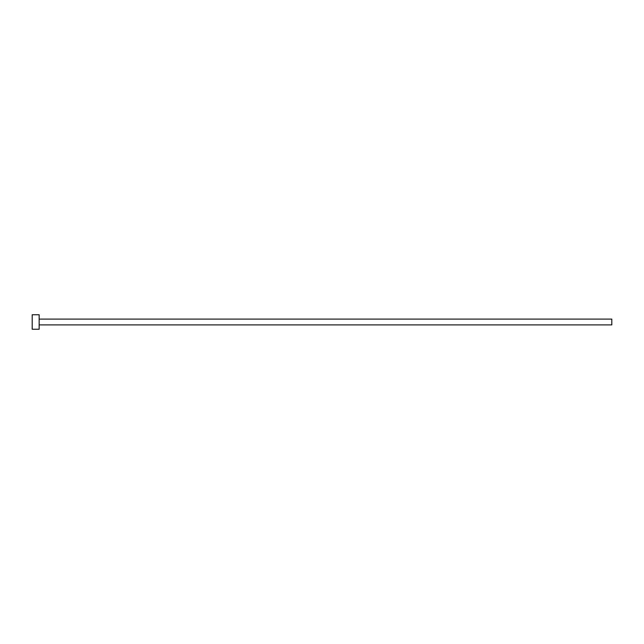 <?xml version="1.0" encoding="UTF-8"?>
<svg xmlns="http://www.w3.org/2000/svg" width="644" height="644" viewBox="0 0 644 644"><rect width="100%" height="100%" fill="white"/><g stroke="black" fill="none" stroke-linecap="round" stroke-linejoin="round"><path stroke-width="0.97" d="M39.155 319.102L611.8 319.102L611.8 324.898L39.155 324.898M39.155 322L39.155 329.245L32.2 329.245L32.2 314.755L39.155 314.755L39.155 322"/></g></svg>
